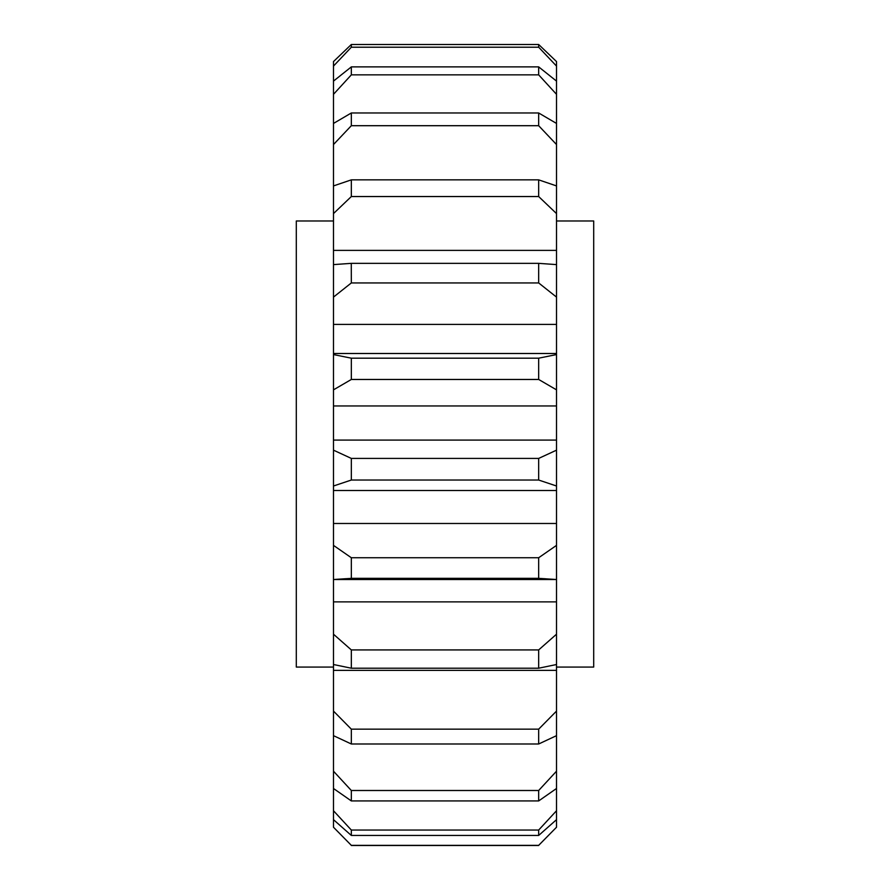 <?xml version="1.0" encoding="UTF-8"?>
<svg xmlns="http://www.w3.org/2000/svg" width="890" height="890" viewBox="0 0 890 890"><rect width="100%" height="100%" fill="white"/><g stroke="black" fill="none" stroke-linecap="round" stroke-linejoin="round"><path stroke-width="1.33" d="M333.483 220.976L296.303 220.976L296.303 667.066L333.483 667.066M556.517 220.976L593.697 220.976L593.697 667.066L556.517 667.066M556.517 827.233L556.517 819.657L538.673 835.443L351.328 835.443L333.483 819.657L333.483 827.233L351.328 845.355L538.673 845.355L556.517 827.233L538.673 845.355M538.673 835.443L538.673 830.047L556.517 810.734L556.517 788.484L538.673 800.933L351.328 800.933L333.483 788.484L333.483 810.734L351.328 830.047L351.328 835.443M538.673 830.047L351.328 830.047M556.517 94.329L538.673 74.86L351.328 74.86L333.483 94.329L333.483 123.443L351.328 112.974L538.673 112.974L556.517 123.443L556.517 66.082L538.673 47.215L351.328 47.215L333.483 66.082L333.483 81.112L351.328 66.883L538.673 66.883L556.517 81.112M333.483 66.082L333.483 61.577L351.328 44.5L538.673 44.5L556.517 61.577L556.517 66.082M556.517 123.443L556.517 144.547L538.673 125.701L351.328 125.701L333.483 144.547L333.483 185.921L351.328 179.858L538.673 179.858L556.517 185.921L556.517 144.547M556.517 185.921L556.517 213.589L538.673 196.545L351.328 196.545L333.483 213.589L333.483 264.608L351.328 263.351L538.728 263.351L351.272 263.351L351.328 282.942L333.483 297.104L333.483 354.576L351.328 358.18L538.673 358.18L556.517 354.576L556.517 297.104L538.673 282.942L351.328 282.942M538.673 282.942L538.673 263.351L556.517 264.608L556.517 213.589M556.517 264.608L556.517 297.104M556.517 354.576L556.517 389.853L538.673 379.463L351.328 379.463L333.483 389.853L333.483 450.162L351.328 458.417L538.673 458.417L556.517 450.162L556.517 389.853M556.517 450.162L556.517 486.007L538.673 480.033L351.328 480.033L333.483 486.007L333.483 545.37L351.328 557.741L538.673 557.741L556.517 545.37L556.517 486.007M556.517 545.37L556.517 579.524L333.483 579.524L333.483 634.203L351.328 649.923L538.673 649.923L556.517 634.203L556.517 579.524L538.673 578.344L351.328 578.344L333.483 579.524L333.483 545.37M556.517 634.203L556.517 664.519L538.673 668.212L351.328 668.212L333.483 664.519L333.483 711.088L351.328 729.166L538.673 729.166L556.517 711.088L556.517 664.519M556.517 711.088L556.517 735.663L538.673 743.995L351.328 743.995L333.483 735.663L333.483 771.185L351.328 790.498L538.673 790.498L556.517 771.185L556.517 735.663M556.517 771.185L556.517 788.484M556.517 810.734L556.517 819.657M351.328 845.355L333.483 827.233M333.483 819.657L333.483 810.734M333.483 788.484L333.483 771.185M333.483 735.663L333.483 711.088M333.483 664.519L333.483 634.203M333.483 486.007L333.483 450.162M333.483 389.853L333.483 354.576M333.483 297.104L333.483 264.608M333.483 213.589L333.483 185.921M333.483 144.547L333.483 123.443M333.483 94.329L333.483 81.112M556.517 670.37L333.483 670.37M556.517 601.885L333.483 601.885M556.517 523.487L333.483 523.487M556.517 440.094L333.483 440.094M333.483 405.962L556.517 405.962M333.483 324.416L556.517 324.416M333.483 250.39L556.517 250.39M351.328 47.215L351.328 44.5L333.483 61.577M556.517 61.577L538.673 44.5L538.673 47.215M351.328 790.498L351.328 800.933M538.673 800.933L538.673 790.498M351.328 729.166L351.328 743.995M538.673 743.995L538.673 729.166M351.328 649.923L351.328 668.212M538.673 668.212L538.673 649.923M351.328 557.741L351.328 578.344M538.673 578.344L538.673 557.741M351.328 458.417L351.328 480.033M538.673 480.033L538.673 458.417M351.328 358.18L351.328 379.463M538.673 379.463L538.673 358.18M351.328 179.858L351.328 196.545M538.673 196.545L538.673 179.858M351.328 112.974L351.328 125.701M538.673 125.701L538.673 112.974M351.328 66.883L351.328 74.86M538.673 74.86L538.673 66.883M556.517 490.49L333.483 490.49M556.517 353.497L333.483 353.497M538.673 845.5L351.328 845.5"/></g></svg>
